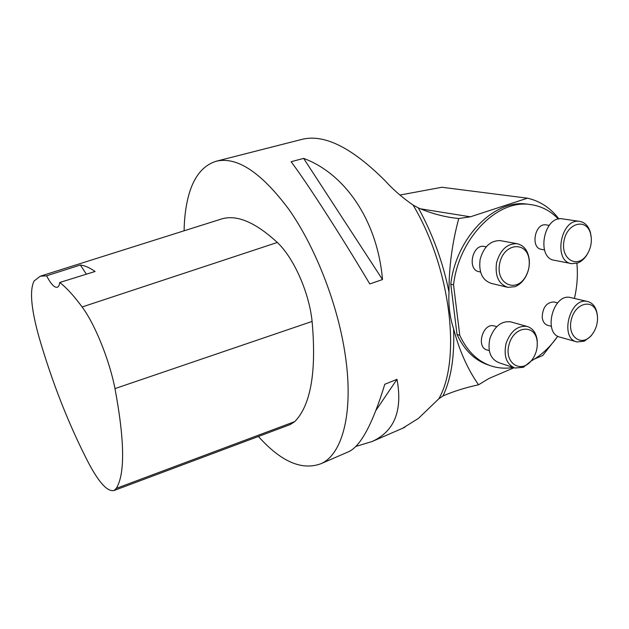 <?xml version="1.0" encoding="UTF-8"?>
<svg xmlns="http://www.w3.org/2000/svg" width="629" height="629" viewBox="0 0 629 629"><rect width="100%" height="100%" fill="white"/><g stroke="black" fill="none" stroke-linecap="round" stroke-linejoin="round"><path stroke-width="0.94" d="M184.1 230.796C184.289 219.348 185.469 208.93 187.631 199.535C192.458 178.542 201.933 165.789 216.069 161.276C236.85 156.251 261.074 172.22 288.735 209.174C314.681 245.978 336.688 301.44 344.606 350.856C354.442 410.792 342.821 454.358 320.955 463.722C301.81 470.759 280.959 461.67 258.409 436.463M402.702 428.223L418.521 418.324L438.83 398.77C461.285 359.843 451.024 268.748 413.127 205.085C402.363 197.648 393.062 189.573 385.215 180.853C351.988 147.626 324.25 133.796 301.983 139.363L216.651 161.126M382.503 279.551L369.789 283.946C339.456 233.052 307.463 183.558 291.125 161.716L303.634 158.398C344.928 173.62 377.416 220.535 382.503 279.551L303.634 158.398M347.947 452.007L349.134 451.488C360.983 445.646 372.871 423.246 384.791 384.272L397.001 379.326C402.764 410.556 394.485 431.282 372.164 441.487L355.747 446.488M399.895 195.053L441.88 187.261L527.44 198.182L470.358 216.816L458.738 218.53L452.377 217.76C440.379 215.896 429.033 212.602 418.316 207.877L413.127 205.085M438.83 398.77L442.997 395.932C453.588 391.332 465.436 387.621 478.543 384.791L489.024 378.43L514.058 367.745M534.611 358.97L542.741 355.495L557.286 336.916M558.937 218.955C550.54 207.955 540.036 201.028 527.44 198.182M529.193 204.394L526.685 204.055C494.032 199.196 456.033 237.919 450.781 284.159L457.024 334.463C464.516 350.605 475.296 360.889 489.362 365.323M458.738 218.53C452.133 243.124 448.894 267.655 449.004 292.123C448.32 305.254 449.845 317.441 453.572 328.676C459.28 350.439 467.599 369.144 478.543 384.791M40.861 276.013L220.441 219.324C235.844 214.002 254.8 221.715 277.303 242.464C293.712 257.748 309.177 292.532 312.102 321.427C316.599 371.676 310.82 405.068 294.781 421.595L290.15 424.583M114.981 388.596C124.699 440.67 125.14 473.936 116.294 488.387L113.959 490.541C107.52 491.862 99.107 482.789 88.728 463.306C68.718 424.528 52.065 382.196 38.778 336.303C31.08 308.422 29.524 289.985 34.115 280.982L40.225 276.217L46.601 275.809L80.355 265.029C84.711 265.517 89.617 267.671 95.073 271.476L59.763 282.484C66.47 287.681 73.923 295.842 82.116 306.968C94.822 323.927 109.407 359.93 114.981 388.596L312.102 321.427M59.763 282.484C59.362 285.244 58.521 286.84 57.247 287.272C54.401 287.799 50.847 283.97 46.601 275.809M86.377 274.189L80.355 265.029M376.095 410.155L397.001 379.326M554.283 302.054L553.858 301.951C546.546 302.321 542.662 307.432 542.198 317.283C542.78 321.749 544.706 324.462 547.985 325.405L551.295 326.302M546.318 224.923L545.948 224.868C534.736 222.831 530.247 248.313 541.585 249.359L544.439 249.886M494.63 326.066L494.079 325.908C482.852 322.504 475.728 347.554 487.208 350.007L489.228 350.66M484.739 246.537L484.244 246.434C472.222 243.871 466.93 270.108 479.117 271.697L480.485 272.003M457.024 334.463L459.768 335.328L453.548 284.858L450.781 284.159M459.768 335.328C467.378 351.737 478.339 362.1 492.664 366.416C499.347 368.327 506.219 368.68 513.264 367.478M531.316 360.936C541.412 355.204 550.233 346.956 557.789 336.208M574.426 298.453C577.17 286.596 577.988 274.873 576.887 263.276M558.418 219.065C550.351 210.636 540.751 205.762 529.626 204.449C496.934 199.582 458.84 238.454 453.548 284.858M537.197 341.806L537.182 341.712C535.782 323.864 514.239 325.421 509.113 344.26C503.514 362.964 521.229 374.593 531.953 359.922C535.932 354.473 537.677 348.435 537.197 341.806M511.377 322.056L510.473 321.804C501.195 320.932 494.331 326.482 489.905 338.449C487.373 350.896 490.345 358.962 498.805 362.666L513.956 367.706M533.714 357.296L531.442 360.771L523.399 367.305L514.947 368.036C506.431 364.301 503.467 356.093 506.07 343.403C510.583 331.192 517.525 325.523 526.874 326.38C532.755 328.11 536.207 332.851 537.237 340.596L537.229 346.013M597.479 316.67L596.968 313.376C593.721 298.413 575.401 302.439 571.36 319.446C566.878 336.334 581.322 347.389 591.386 335.367C595.789 330.013 597.825 323.786 597.479 316.67M571.148 297.69L570.448 297.525C552.86 292.988 542.568 334.172 560.455 337.27L576.384 341.736M592.243 334.329L590.623 336.389L584.239 341.201L577.147 341.948C559.157 338.866 569.701 296.904 587.384 301.472C592.093 302.588 595.231 306.103 596.803 312.023L597.369 315.554M591.291 237.888L590.592 233.784C586.668 217.713 567.043 222.713 563.993 241.009C560.478 259.211 577.265 269.11 586.692 255.012C590.128 249.902 591.661 244.194 591.291 237.888M562.861 218.931L562.247 218.837C543.527 215.566 535.924 258.55 554.778 260.359L571.069 263.527M587.863 253.165L586.11 256.05C583.696 259.439 580.897 261.75 577.705 262.993L571.769 263.661C552.781 261.868 560.636 218.051 579.474 221.353C584.821 222.226 588.469 225.953 590.427 232.526L591.166 236.646M529.178 260.555L529.17 260.43C527.574 240.679 503.703 242.652 499.693 263.441C495.235 284.096 516.558 293.774 525.93 276.021C528.557 271.146 529.642 265.996 529.178 260.555M501.046 240.765L500.228 240.616C490.439 240.49 483.74 246.741 480.131 259.368C478.551 272.318 482.333 280.345 491.469 283.451L506.943 287.138M529.256 259.651C529.767 265.682 528.564 271.39 525.655 276.791C522.872 281.666 519.334 284.961 515.017 286.675L507.87 287.359C498.663 284.214 494.881 276.037 496.525 262.836C500.22 249.949 507.005 243.565 516.881 243.667C523.847 245.2 527.967 250.484 529.248 259.51L529.256 259.651M470.358 216.816L420.542 208.828M418.316 207.877C432.728 234.122 442.958 262.207 449.004 292.123M453.572 328.676C454.673 356.352 451.15 378.768 442.997 395.932M116.294 488.387L294.781 421.595M82.116 306.968L277.303 242.464M320.955 463.722L349.134 451.488M372.164 441.487L404.848 427.295M448.1 217.052L452.377 217.76M113.959 490.541L290.661 424.394M526.685 204.055L529.626 204.449M510.473 321.804L526.874 326.38M496.682 326.663L494.079 325.908M537.182 341.712L537.237 340.596M531.953 359.922L531.442 360.771M570.448 297.525L587.384 301.472M557.64 302.863L553.858 301.951M596.968 313.376L596.803 312.023M591.386 335.367L590.623 336.389M562.247 218.837L579.474 221.353M549.219 225.379L545.948 224.868M590.592 233.784L590.427 232.526M586.692 255.012L586.11 256.05M500.228 240.616L516.881 243.667M486.146 246.804L484.244 246.434M529.17 260.43L529.248 259.51M525.93 276.021L525.655 276.791"/></g></svg>
